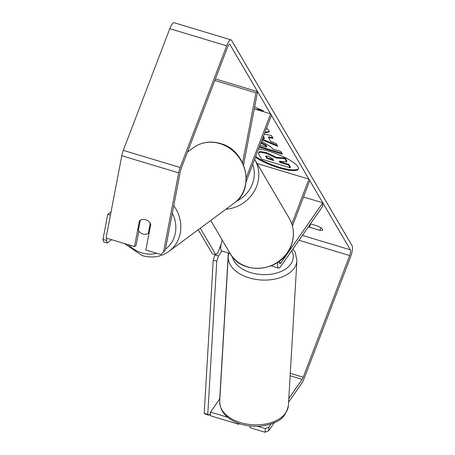 <?xml version="1.0" encoding="UTF-8"?>
<svg xmlns="http://www.w3.org/2000/svg" width="455" height="455" viewBox="0 0 455 455"><rect width="100%" height="100%" fill="white"/><g stroke="black" fill="none" stroke-linecap="round" stroke-linejoin="round"><path stroke-width="0.68" d="M279.455 261.164A4.641 1.297 -73.2 0 0 279.87 263.638A4.641 1.297 -73.2 0 0 280.997 262.819L322.805 202.799L322.595 206.422L280.781 266.437A9.276 2.588 -73.2 0 1 278.534 268.08A9.276 2.588 -73.2 0 1 277.823 262.336M291.82 223.94L308.928 179.139L257.103 163.521M230.122 253.486L221.67 250.938A9.276 2.588 -73.2 0 1 222.262 240.098M292.446 226.038L309.792 180.612L308.928 179.139M322.805 202.799L303.536 196.992M243.579 164.955L257.587 91.631L255.96 92.837L242.6 162.759M255.96 92.837L214.851 80.444M246.075 181.79L271.47 115.291L270.606 113.818L254.288 108.899M246.24 177.626L270.606 113.818M257.587 91.631L215.431 78.925M142.91 234.001A7.729 6.956 53.5 0 1 138.326 230.457L140.276 220.243A7.729 6.956 53.5 0 1 145.645 219.697A7.729 6.956 53.5 0 1 150.23 223.24L148.279 233.455A7.729 6.956 53.5 0 1 142.91 234.001M148.279 233.455L149.155 232.806M255.699 156.594A26.072 6.268 -159.1 0 0 281.014 167.73A26.072 6.268 -159.1 0 0 298.52 168.555M255.431 157.293A26.072 6.268 -159.1 0 0 281.446 168.623A26.072 6.268 -159.1 0 0 298.429 168.919A26.072 6.268 -159.1 0 0 298.042 166.849A26.072 6.268 -159.1 0 0 258.622 148.927M288.8 398.512L302.131 379.379A4.641 1.297 106.8 0 0 303.206 377.229L349.673 255.545A4.641 1.297 106.8 0 0 350.418 249.869L229.98 44.562A4.641 1.297 106.8 0 0 229.712 44.328A4.641 1.297 106.8 0 0 227.506 47.297L181.039 168.981A4.641 1.297 106.8 0 0 180.277 171.66L165.233 250.375L160.871 254.538L165.233 250.375M264.236 134.225L271.402 135.442L273.102 138.343L268.473 137.535L270.708 141.34L276.157 143.553L277.806 146.362L262.08 139.884M310.435 223.871L317.277 225.93A7.729 1.86 20.9 0 1 322.697 229.963A7.729 1.86 20.9 0 1 319.871 230.349L309.406 227.199A7.729 1.86 20.9 0 1 308.427 226.755M254.663 106.931L263.337 110.821L258.992 110.315M261.597 141.141L271.874 147.642L272.664 148.99L280.786 151.441L282.384 154.16L259.282 147.198M266.584 128.088L269.047 130.636L269.303 131.961L264.747 132.894M288.584 402.129L301.915 382.996A9.276 2.588 106.8 0 0 304.071 378.702L350.538 257.018A9.276 2.588 106.8 0 0 352.022 245.66L231.584 40.358A9.276 2.588 106.8 0 0 231.049 39.886A9.276 2.588 106.8 0 0 226.647 45.824L180.18 167.508A9.276 2.588 106.8 0 0 178.65 172.866L163.607 251.581M268.894 427.08L268.683 430.703L265.123 432.25L265.333 428.633L268.894 427.08L271.123 423.889M268.683 430.703L274.302 422.638M231.049 39.886L174.191 22.75A9.276 2.588 106.8 0 0 169.783 28.688L123.316 150.372A9.276 2.588 106.8 0 0 121.786 155.729L106.06 238.022L134.492 246.587L139.412 220.846A7.729 6.956 53.5 0 1 139.679 220.635A7.729 6.956 53.5 0 1 150.781 224.275L145.862 250.017L160.871 254.538M138.838 231.18L136.119 245.381L134.492 246.587M265.333 428.633L257.57 426.289M227.614 417.263L210.523 412.111L219.867 398.699M238.79 423.446L238.744 424.299L210.312 415.728L210.523 412.111M265.123 432.25L250.113 427.728L250.216 426.022M238.744 424.299L239.228 423.599M319.871 230.349L320.843 227.79M309.406 227.199L310.651 223.934M139.958 220.442L139.412 220.846M258.565 152.943L258.832 152.243L260.408 151.526L266.533 152.652L276.555 157.339L285.109 157.987L284.841 158.687L286.69 161.838L279.222 161.218L279.922 162.412L288.55 165.017L290.154 167.741L261.665 159.159L258.929 154.501L258.565 152.943L260.141 152.226L266.346 153.381L276.287 158.044L284.841 158.687M286.69 161.838L286.957 161.138L285.109 157.987M279.939 161.28L280.189 161.713L288.823 164.312L290.421 167.042L290.154 167.741M260.408 151.526L260.141 152.226M288.823 164.312L288.55 165.017M280.189 161.713L279.922 162.412M276.555 157.339L276.287 158.044M261.142 109.831L255.056 109.132M277.18 145.293L262.347 139.179M272.613 137.512L268.746 136.836L268.473 137.535M262.751 138.115L264.122 138.667L264.389 137.967L263.434 136.335M264.122 138.667L263.166 137.035M281.827 153.21L259.549 146.499M260.05 145.19L266.488 147.13L266.755 146.43L265.999 145.139L261.125 142.387M266.488 147.13L265.731 145.839L260.851 143.086M269.366 131.58L265.015 132.189M268.444 156.27L265.714 156.116L266.897 158.488L273.739 160.552L272.681 158.749L268.444 156.27M266.056 155.883L267.165 157.788L266.897 158.488M267.165 157.788L273.182 159.603M228.33 252.946L219.731 398.893M210.455 413.316L209.095 415.267L205.541 414.198L204.21 413.345L213.236 260.123L214.919 254.942L218.474 256.011L221.949 251.023M214.919 254.942L215.141 254.624M219.634 248.174L220.783 246.525M204.21 413.345L207.764 414.42L216.785 261.193L213.236 260.123M207.764 414.42L209.095 415.267M218.474 256.011L216.785 261.193M221.13 244.255L217.956 252.57L215.898 254.851L200.274 228.217M215.898 254.851L212.343 253.776L198.232 229.724M111.054 211.899L107.761 214.333L110.434 215.141M106.942 238.283L106.533 240.433L102.978 239.364L103.655 241.935L107.209 243.004L111.663 239.705M107.761 214.333L102.978 239.364M107.209 243.004L106.533 240.433M280.997 262.819L279.387 262.33M156.759 253.298A30.536 27.465 53.5 0 1 141.869 252.883A30.536 27.465 53.5 0 1 128.446 244.767M187.494 152.084L193.335 147.761A34.398 30.94 53.5 0 1 219.873 143.598A34.398 30.94 53.5 0 1 245.006 170.517A34.398 30.94 53.5 0 1 234.251 203.072L169.084 251.291A34.398 30.94 -126.5 0 0 173.787 205.626M172.343 213.173A30.536 27.465 53.5 0 1 165.466 249.158M350.418 249.869L302.404 235.394M229.98 44.562L229.36 44.38M178.65 172.866L121.786 155.729M349.673 255.545L299.009 240.274M303.206 377.229L290.284 373.333M302.131 379.379L290.136 375.762M226.647 45.824L169.783 28.688M180.18 167.508L123.316 150.372M266.533 152.652L266.266 153.358M266.613 152.681L266.346 153.381M261.306 142.443L261.039 143.143M265.999 145.139L265.731 145.839M261.386 142.466L261.119 143.166M266.118 156.002L265.851 156.702M240.621 422.644A34.398 21.453 3.4 0 0 288.396 405.382C286.508 414.141 282.14 419.738 275.286 422.177C264.702 426.909 253.276 427.581 241.013 424.179C227.153 419.635 220.055 412.02 219.714 401.338A34.398 21.453 3.4 0 0 240.621 422.644M288.396 405.382L296.922 260.607A34.398 21.453 -176.6 0 1 249.147 277.868A34.398 21.453 -176.6 0 1 228.239 256.557L219.714 401.338M232.494 256.87A30.536 19.042 3.4 0 0 250.83 272.681A30.536 19.042 3.4 0 0 283.38 270.355A30.536 19.042 3.4 0 0 291.752 250.688M229.906 253.128A34.398 31.981 -30.4 0 0 261.926 268.052A34.398 31.981 -30.4 0 0 291.206 245.256A34.398 31.981 -30.4 0 0 289.249 218.315C294.049 226.92 294.721 236.003 291.263 245.563C282.828 271.567 242.196 276.782 229.906 253.128L210.745 220.465M289.249 218.315L254.675 159.381A34.398 31.981 149.6 0 1 256.631 186.317A34.398 31.981 149.6 0 1 225.873 209.272M236.566 201.167A30.536 28.386 -30.4 0 0 252.36 184.019A30.536 28.386 -30.4 0 0 252.679 164.494M271.197 265.868L278.534 268.08M124.431 243.556L142.108 255.579C152.044 258.377 161.036 256.944 169.084 251.291M193.335 147.761C201.383 142.108 210.375 140.675 220.305 143.473C246.206 149.888 255.647 188.848 234.251 203.072M296.922 260.607L295.289 252.491L293.043 248.834M228.831 253.099L228.239 256.557"/></g></svg>
